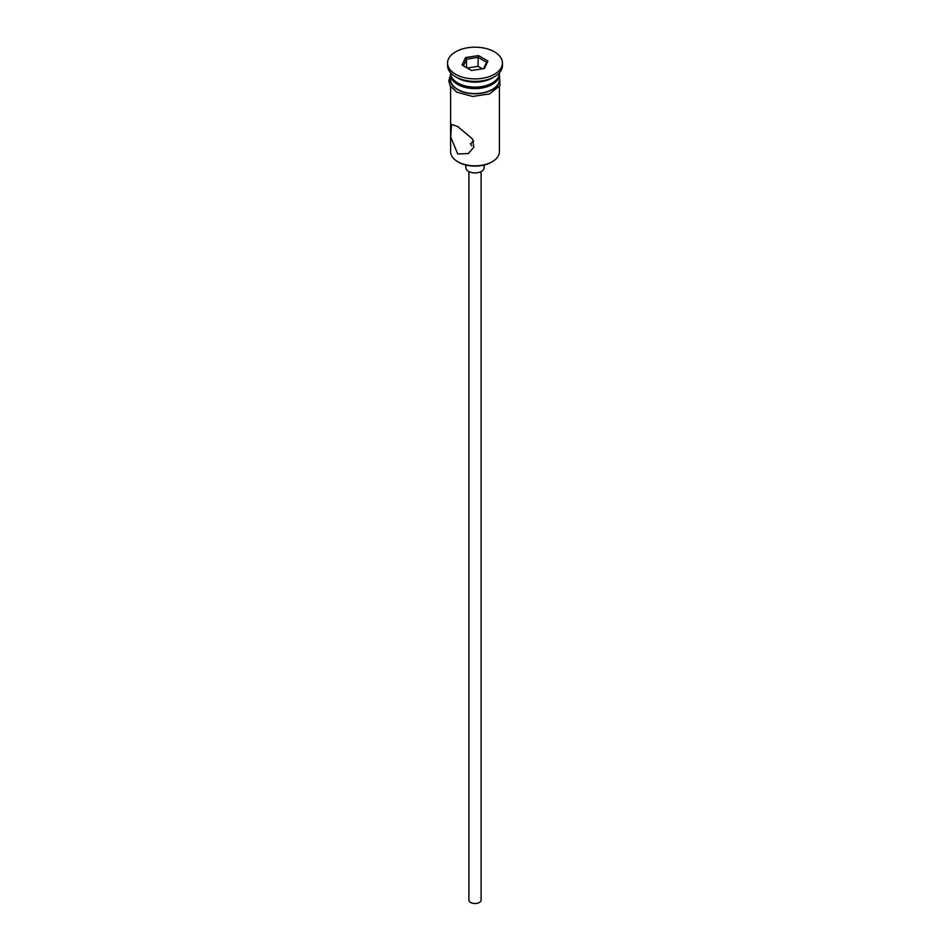<?xml version="1.0" encoding="UTF-8"?>
<svg xmlns="http://www.w3.org/2000/svg" width="950" height="950" viewBox="0 0 950 950"><rect width="100%" height="100%" fill="white"/><g stroke="black" fill="none" stroke-linecap="round" stroke-linejoin="round"><path stroke-width="1.43" d="M492.254 161.69L491.399 162.189A23.18 13.383 180 0 1 458.601 162.189L457.746 161.69A24.403 14.096 0 0 0 492.254 161.69A24.403 14.096 0 0 0 499.403 151.727L499.403 86.593M473.658 141.075L470.428 143.747L471.77 145.873M481.104 171.606L481.104 900.006A6.104 3.527 180 0 1 477.339 903.26A6.104 3.527 180 0 1 470.689 902.5A6.104 3.527 180 0 1 468.896 900.006L468.896 171.606M484.156 165.027L484.156 167.663A9.156 5.284 180 0 1 478.503 172.544A9.156 5.284 180 0 1 468.528 171.404A9.156 5.284 180 0 1 465.844 167.663L465.844 165.027M457.746 126.564L451.535 124.474L450.716 137.026L457.746 153.971L468.303 153.544L473.848 147.179L472.577 139.009L457.746 126.564M450.597 72.806L450.597 73.007A24.403 14.096 0 0 0 457.746 82.971L459.04 83.719A22.574 13.039 0 0 0 490.96 83.719L492.254 82.971A24.403 14.096 0 0 0 499.403 73.007L499.403 72.806M459.04 83.719L457.746 82.971A24.403 14.096 0 0 0 492.254 82.971M447.545 63.044L447.545 65.538A27.455 15.853 0 0 0 455.584 76.748L457.746 77.995A24.403 14.096 0 0 0 492.254 77.995L494.416 76.748A27.455 15.853 0 0 0 502.455 65.538L502.455 63.044A27.455 15.853 0 0 0 494.416 51.834A27.455 15.853 0 0 0 464.491 48.402A27.455 15.853 0 0 0 447.545 63.044A27.455 15.853 0 0 0 455.584 74.254A27.455 15.853 0 0 0 485.509 77.698A27.455 15.853 0 0 0 502.455 63.044M457.746 77.995L455.584 76.748A27.455 15.853 0 0 0 494.416 76.748M450.633 73.756A24.403 14.096 0 0 0 450.597 74.504L450.597 79.491A24.403 14.096 0 0 0 457.746 89.454A24.403 14.096 0 0 0 484.346 92.506A24.403 14.096 0 0 0 499.403 79.491L499.403 74.504A24.403 14.096 0 0 0 499.367 73.756M450.597 74.504A24.403 14.096 0 0 0 457.746 84.467A24.403 14.096 0 0 0 484.346 87.519A24.403 14.096 0 0 0 499.403 74.504M458.601 162.189L457.746 161.69A24.403 14.096 0 0 1 450.597 151.727L450.597 86.593M465.536 57.582L478.468 55.587L487.932 61.049L484.464 68.507L471.532 70.514L462.068 65.051L465.536 57.582L466.533 59.149L463.434 65.835M466.533 67.628L466.533 59.149L478.099 57.368L478.099 66.334L467.21 68.02M483.598 68.649L486.566 62.249L478.099 57.368L478.468 55.587M482.422 68.828L478.099 66.334M486.566 62.249L487.932 61.049M450.597 77.259A24.712 14.262 0 0 0 457.532 89.573A24.712 14.262 0 0 0 486.222 92.198A24.712 14.262 0 0 0 499.403 77.259M499.403 74.872L500.021 85.536L489.547 93.907L472.625 96.461L456.76 92.138L450.146 85.856L448.768 80.75L450.597 74.872"/></g></svg>
